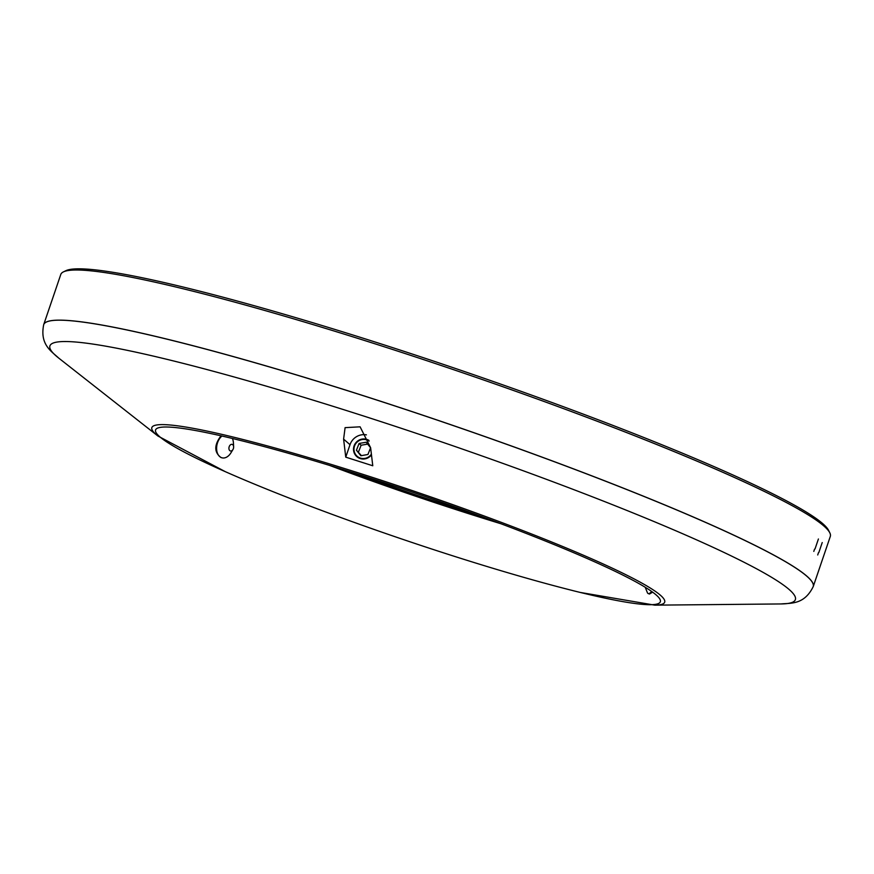 <?xml version="1.0" encoding="UTF-8"?>
<svg xmlns="http://www.w3.org/2000/svg" width="874" height="874" viewBox="0 0 874 874"><rect width="100%" height="100%" fill="white"/><g stroke="black" fill="none" stroke-linecap="round" stroke-linejoin="round"><path stroke-width="1.31" d="M369.145 441.108A9.68 9.406 -49.1 0 0 355.183 444.582A9.68 9.406 -49.1 0 0 359.99 457.965A9.68 9.406 -49.1 0 0 371.384 454.141M371.472 454.841A10.16 9.887 130.9 0 1 356.865 456.665A10.16 9.887 130.9 0 1 368.883 440.365A10.16 9.887 -49.1 0 0 356.909 456.698M367.943 454.491L360.864 455.725L356.439 450.208L359.083 443.468L366.162 442.244L370.587 447.75L367.943 454.491M356.439 450.208L361.41 455.627M359.083 443.468L361.126 445.237L358.482 451.978M367.659 444.112L361.126 445.237M194.531 291.588A406.443 36.457 -161.2 0 0 63.409 271.89A406.443 36.457 -161.2 0 0 60.787 274.469A406.443 36.457 18.8 0 1 184.501 289.097A406.443 36.457 18.8 0 1 605.321 424.338A406.443 36.457 18.8 0 1 830.3 536.439A406.443 36.457 -161.2 0 0 829.797 532.801A406.443 36.457 -161.2 0 0 595.587 420.634A406.443 36.457 -161.2 0 0 194.531 291.588M63.409 271.89L65.845 270.711A404.509 36.282 18.8 0 1 196.344 290.299A404.509 36.282 18.8 0 1 595.489 418.733A404.509 36.282 18.8 0 1 828.585 530.365L829.797 532.801M478.471 515.398A266.122 23.871 18.8 0 1 352.375 472.473M572.612 590.54A266.603 23.915 18.8 0 1 230.9 474.123A266.603 23.915 18.8 0 1 155.572 429.932A266.603 23.915 18.8 0 1 243.311 441.162A266.603 23.915 18.8 0 1 516.763 529.775A266.603 23.915 18.8 0 1 660.34 601.771A266.603 23.915 18.8 0 1 573.705 590.824A266.603 23.915 18.8 0 1 572.612 590.54M221.013 435.809C214.064 445.063 214.075 452.317 221.035 457.572M649.502 594.036L652.616 592.146M372.772 465.766L345.754 457.157L343.602 439.13L345.099 427.648L360.099 426.818L370.62 447.739L372.772 465.766M345.754 457.157L350.004 444.68L343.602 439.13M366.414 434.859A14.519 14.115 -49.1 0 0 350.004 444.68M651.611 591.436A12.094 3.638 110.4 0 1 648.202 593.555A12.094 3.638 110.4 0 1 647.35 592.583L645.231 587.262M231.042 444.473A3.387 2.272 104.1 0 0 229.141 449.629A3.387 2.272 104.1 0 0 232.932 449.553A3.387 2.272 104.1 0 0 233.631 446.8A3.387 2.272 104.1 0 0 231.042 444.473M232.397 438.475A12.094 8.128 -75.9 0 1 233.424 442.976L233.631 446.8M232.932 449.553L230.944 452.819A12.094 8.128 -75.9 0 1 222.072 457.834A12.094 8.128 -75.9 0 1 216.599 448.428A12.094 8.128 -75.9 0 1 221.963 436.028M167.415 339.276A406.443 36.457 -161.2 0 0 43.7 324.658L60.787 274.469L43.711 324.604A406.443 36.457 18.8 0 1 177.466 341.723A406.443 36.457 18.8 0 1 594.342 476.811A406.443 36.457 18.8 0 1 813.235 586.574L830.3 536.439L813.213 586.618A406.443 36.457 -161.2 0 0 588.246 474.527A406.443 36.457 -161.2 0 0 167.415 339.276M500.824 523.712A266.603 23.915 18.8 0 1 329.585 465.416M225.35 471.687L157.899 436.006A270.874 24.297 18.8 0 1 241.006 438.999A270.874 24.297 18.8 0 1 546.829 540.045A270.874 24.297 18.8 0 1 654.801 605.158L780.941 603.945A393.704 35.31 -161.2 0 0 624.014 509.291A393.704 35.31 -161.2 0 0 179.487 362.437A393.704 35.31 -161.2 0 0 58.711 358.078C51.391 351.25 39.636 344.64 43.711 324.604M818.435 552.739L817.714 554.979M818.84 552.51L822.226 542.546M814.535 549.156L813.814 551.407M815.027 548.959L818.414 538.996M157.899 436.006L58.711 358.078M654.801 605.158L580.325 592.452M780.941 603.945C790.894 602.994 804.244 604.939 813.235 586.574M649.415 594.003L648.202 593.555M221.089 457.583L222.072 457.834"/></g></svg>
